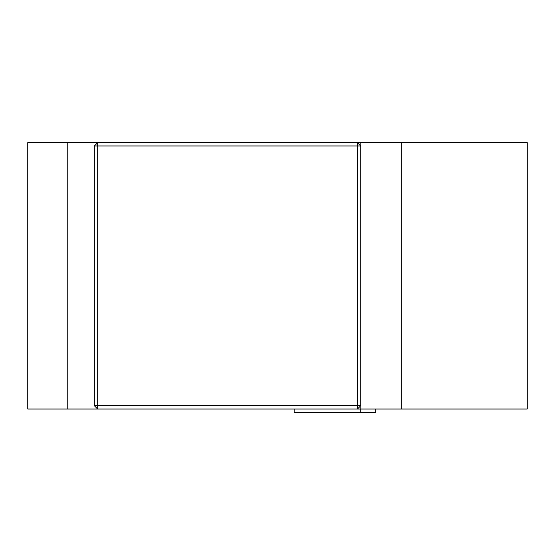 <?xml version="1.0" encoding="UTF-8"?>
<svg xmlns="http://www.w3.org/2000/svg" width="555" height="555" viewBox="0 0 555 555"><rect width="100%" height="100%" fill="white"/><g stroke="black" fill="none" stroke-linecap="round" stroke-linejoin="round"><path stroke-width="0.83" d="M27.75 142.635L527.25 142.635L527.25 409.035L27.75 409.035L27.75 142.635M360.202 409.035L360.202 406.253M94.35 405.705L97.68 409.035L97.68 405.705L357.42 405.705L357.42 145.965L97.68 145.965L97.68 405.705L94.35 405.705L94.35 145.965L97.68 145.965L97.68 142.635L94.35 145.965M360.202 145.417L360.202 142.635M360.75 145.965L357.42 142.635L357.42 145.965L360.75 145.965L360.75 405.705L357.42 405.705L357.42 409.035L360.75 405.705M67.752 142.635L67.752 409.035M375.735 409.035L375.735 412.365L360.75 412.365L360.75 409.035L360.75 412.365L294.15 412.365L294.15 409.035M401.265 142.635L401.265 409.035"/></g></svg>
